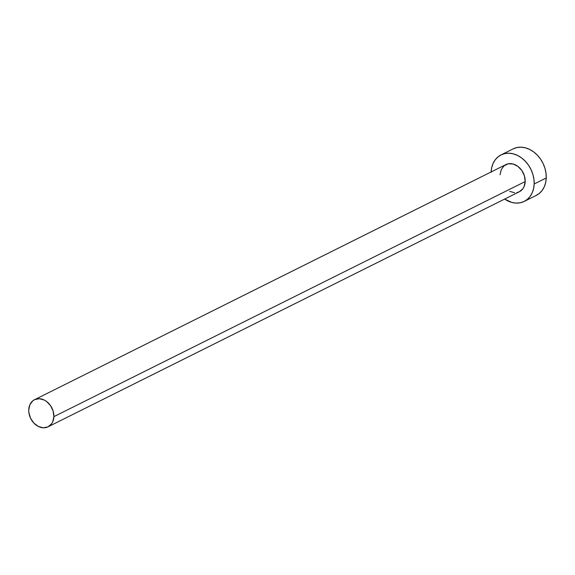 <?xml version="1.0" encoding="UTF-8"?>
<svg xmlns="http://www.w3.org/2000/svg" width="575" height="575" viewBox="0 0 575 575"><rect width="100%" height="100%" fill="white"/><g stroke="black" fill="none" stroke-linecap="round" stroke-linejoin="round"><path stroke-width="0.86" d="M500.07 174.764L501.213 169.611L504.095 165.751L508.278 163.789L513.123 164.012L517.895 166.391L521.863 170.559L524.422 175.885L525.191 181.563A15.151 11.845 -116.5 0 0 518.887 167.196A15.151 11.845 -116.5 0 0 505.871 164.601L34.55 399.69A15.151 11.845 63.5 0 1 47.567 402.284A15.151 11.845 63.5 0 1 53.87 416.652L525.191 181.563L524.048 186.717L522.797 188.852L519.196 191.82L516.982 192.539M48.077 426.808L519.39 191.719A15.151 11.845 -116.5 0 0 525.191 181.563L53.87 416.652A15.151 11.845 63.5 0 1 48.077 426.808A15.151 11.845 63.5 0 1 35.053 424.221A15.151 11.845 63.5 0 1 28.75 409.853A15.151 11.845 63.5 0 1 34.55 399.69M524.227 201.408L536.31 195.378A25.976 20.297 -116.5 0 0 546.25 177.963A25.976 20.297 -116.5 0 0 535.44 153.338A25.976 20.297 -116.5 0 0 513.123 148.889L501.033 154.919A25.976 20.297 63.5 0 1 523.358 159.361A25.976 20.297 63.5 0 1 534.168 183.986L546.25 177.963L534.168 183.986A25.976 20.297 63.5 0 1 524.227 201.408A25.976 20.297 63.5 0 1 504.642 199.079L511.786 202.422L515.998 203.09L520.087 202.803L523.89 201.573L527.261 199.439L530.064 196.485L532.198 192.826L533.586 188.607L534.168 183.986L533.916 179.141L532.852 174.261L531.005 169.532L528.454 165.126L525.298 161.23L521.654 157.981L517.665 155.509L513.475 153.906L509.263 153.23L505.173 153.525L501.371 154.754L498 156.889L495.197 159.843L493.062 163.494L491.675 167.72L491.093 172.335M491.115 171.961A25.976 20.297 63.5 0 1 501.033 154.919M514.596 192.704L509.694 191.382M535.972 195.543L539.343 193.408L542.153 190.454L544.288 186.803L545.668 182.584L546.25 177.963L545.998 173.118L544.935 168.231L543.095 163.501L540.543 159.103L537.381 155.2L533.737 151.951L529.747 149.478L525.564 147.876L521.345 147.207L517.256 147.495L513.453 148.731M28.75 409.853L28.894 412.677L30.59 418.291L33.925 423.128L38.374 426.47L43.276 427.793L47.883 426.909L51.484 423.94L52.727 421.806L53.87 416.652L53.108 410.974L50.542 405.648L46.575 401.479L44.246 400.035L39.344 398.712L34.744 399.596L32.782 400.84L29.893 404.699L28.75 409.853"/></g></svg>
